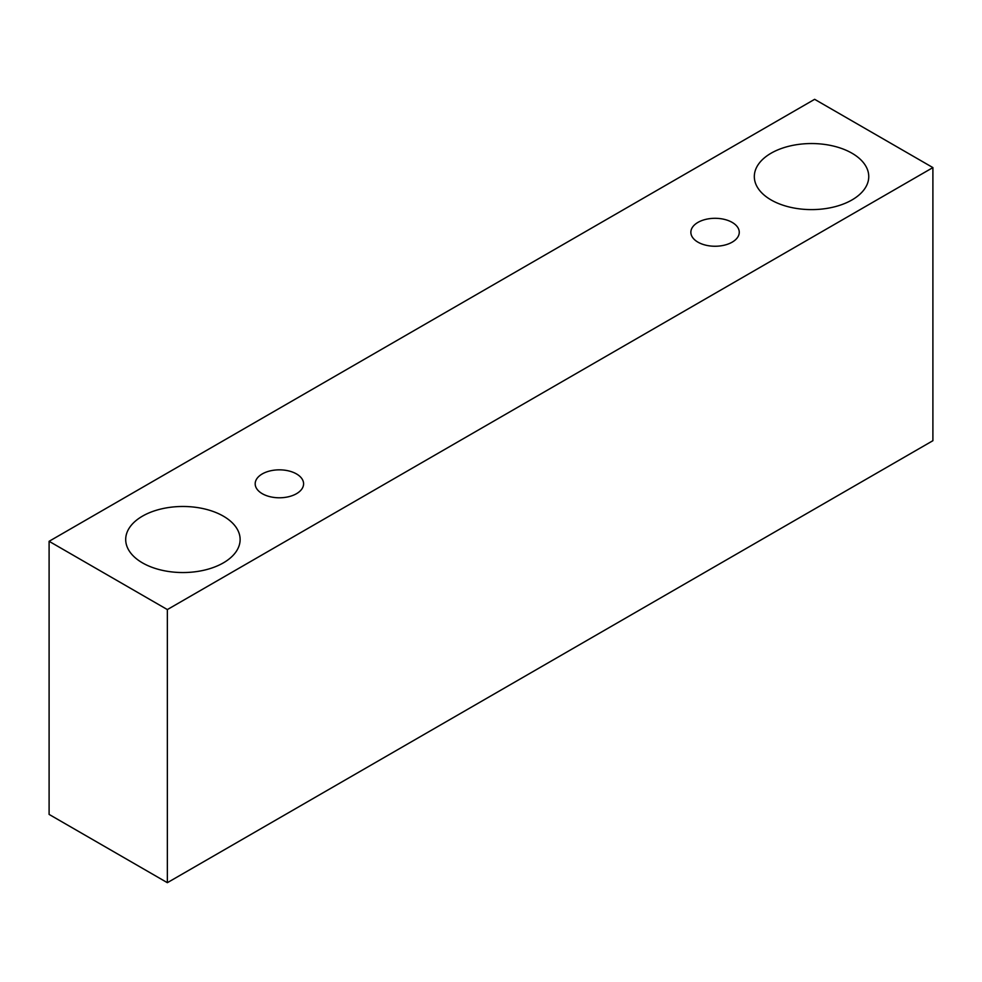 <?xml version="1.0" encoding="UTF-8"?>
<svg xmlns="http://www.w3.org/2000/svg" width="982" height="982" viewBox="0 0 982 982"><rect width="100%" height="100%" fill="white"/><g stroke="black" fill="none" stroke-linecap="round" stroke-linejoin="round"><path stroke-width="1.47" d="M697.944 222.398A24.206 13.969 180 0 1 724.323 219.367A24.206 13.969 180 0 1 739.262 232.28A24.206 13.969 180 0 1 715.068 246.249A24.206 13.969 180 0 1 690.862 232.28A24.206 13.969 180 0 1 697.944 222.398M167.357 882.683L932.9 440.697L932.9 167.591L814.643 99.317L49.1 541.303L167.357 609.577L167.357 882.683L49.1 814.409L49.1 541.303M771.079 153.217A57.214 33.032 180 0 1 833.423 146.06A57.214 33.032 180 0 1 868.751 176.576A57.214 33.032 180 0 1 811.537 209.608A57.214 33.032 180 0 1 754.323 176.576A57.214 33.032 180 0 1 771.079 153.217M142.464 516.151A57.214 33.032 180 0 1 204.808 508.995A57.214 33.032 180 0 1 240.124 539.511A57.214 33.032 180 0 1 182.91 572.543A57.214 33.032 180 0 1 125.696 539.511A57.214 33.032 180 0 1 142.464 516.151M262.268 473.925A24.206 13.969 180 0 1 288.647 470.906A24.206 13.969 180 0 1 303.585 483.807A24.206 13.969 180 0 1 279.391 497.788A24.206 13.969 180 0 1 255.185 483.807A24.206 13.969 180 0 1 262.268 473.925M167.357 609.577L932.9 167.591"/></g></svg>
